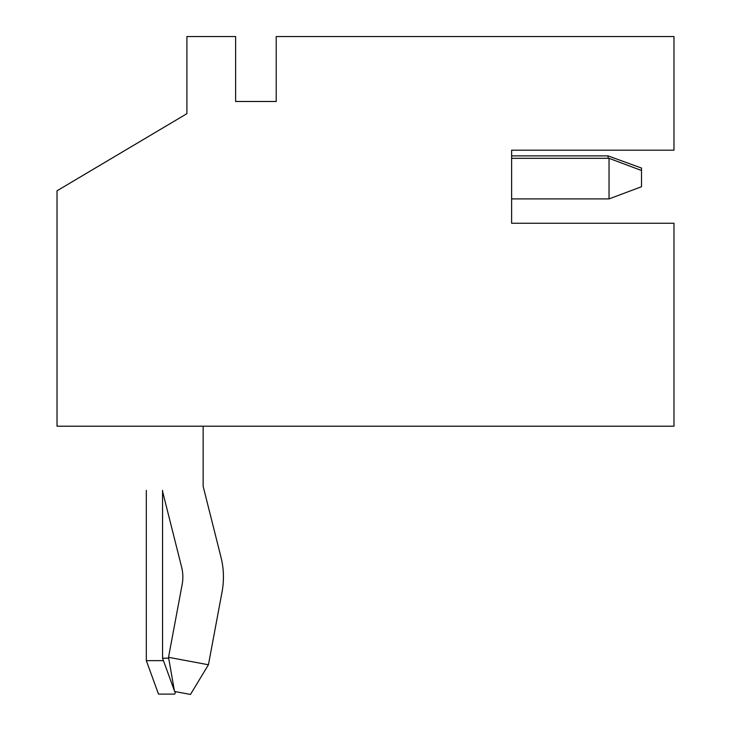 <?xml version="1.0" encoding="UTF-8"?>
<svg xmlns="http://www.w3.org/2000/svg" width="731" height="731" viewBox="0 0 731 731"><rect width="100%" height="100%" fill="white"/><g stroke="black" fill="none" stroke-linecap="round" stroke-linejoin="round"><path stroke-width="1.1" d="M186.908 113.671L186.908 36.55L235.61 36.55L235.61 101.49L276.208 101.49L276.208 36.55L673.982 36.55L673.982 150.202L511.618 150.202L511.618 223.257L673.982 223.257L673.982 426.21L57.018 426.21L57.018 190.791L186.908 113.671M608.055 158.316L608.055 155.886L511.618 155.886L511.618 150.202L633.384 150.202M633.384 223.257L511.618 223.257L511.618 198.905L609.033 198.905L609.033 158.316L511.618 158.316M175.614 691.672L174.727 694.094L158.499 694.094L146.319 660.641L146.319 490.337M174.462 694.094L172.342 694.094M175.138 692.97L175.897 691.718M146.319 660.641L163.442 660.641M511.618 155.886L608.055 155.886L641.507 168.057L641.507 186.734L609.033 198.905M168.523 657.306L208.426 664.771L190.48 694.45L174.526 691.462L168.523 657.306L182.156 584.48A40.616 40.616 0 0 0 181.617 567.101L162.803 492.347A8.233 8.233 0 0 1 162.556 490.337L162.556 658.202L168.687 658.202M175.568 691.663L174.672 691.489M174.398 690.74L162.556 658.202M208.426 664.771L222.05 591.946A81.205 81.205 0 0 0 220.981 557.186L203.145 486.325L203.145 426.21M609.033 158.316L641.507 170.497"/></g></svg>
